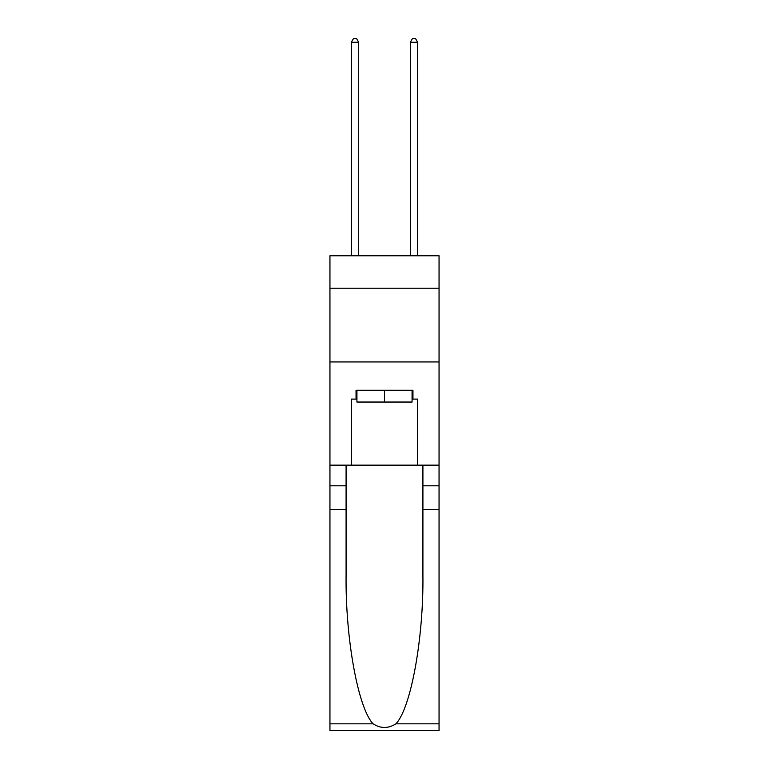<?xml version="1.0" encoding="UTF-8"?>
<svg xmlns="http://www.w3.org/2000/svg" width="769" height="769" viewBox="0 0 769 769"><rect width="100%" height="100%" fill="white"/><g stroke="black" fill="none" stroke-linecap="round" stroke-linejoin="round"><path stroke-width="1.15" d="M439.051 288.221L439.051 255.779L329.949 255.779L329.949 288.221L439.051 288.221L439.051 465.149L417.673 465.149L417.673 399.101L412.953 399.101L412.953 390.248L356.047 390.248L356.047 399.101L356.931 399.101M329.949 509.386L346.088 509.386L346.088 575.135C345.31 637.982 358.056 708.191 373.09 723.821C380.693 728.676 388.297 728.676 395.91 723.821L439.051 723.821L439.051 730.55L329.949 730.55L329.949 288.221M412.069 390.248L412.069 402.043L356.931 402.043L356.931 390.248M384.5 390.248L384.5 402.043M395.91 723.821C410.944 708.191 423.69 637.982 422.912 575.135L422.912 465.149M422.912 509.386L439.051 509.386L439.051 465.149M346.088 465.149L346.088 509.386M439.051 723.821L439.051 509.386M329.949 465.149L351.327 465.149L351.327 399.101L356.047 399.101M329.949 361.939L439.051 361.939M351.327 465.149L417.673 465.149M412.069 399.101L412.953 399.101M358.7 255.779L358.7 42.285L351.327 42.285L351.327 255.779M351.327 42.285L353.538 38.45L356.489 38.45L358.7 42.285M417.673 255.779L417.673 42.285L410.3 42.285L410.3 255.779M410.3 42.285L412.511 38.45L415.462 38.45L417.673 42.285M422.912 485.797L439.051 485.797M346.088 485.797L329.949 485.797M329.949 723.821L373.09 723.821"/></g></svg>

